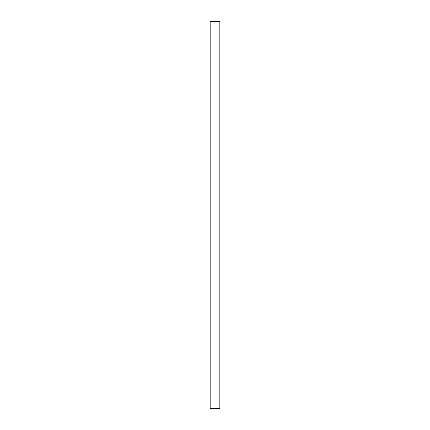<?xml version="1.0" encoding="UTF-8"?>
<svg xmlns="http://www.w3.org/2000/svg" width="430" height="430" viewBox="0 0 430 430"><rect width="100%" height="100%" fill="white"/><g stroke="black" fill="none" stroke-linecap="round" stroke-linejoin="round"><path stroke-width="0.64" d="M210.162 21.5L210.162 408.5L210.162 21.5L219.837 21.5L219.837 408.5L219.837 21.5L210.162 21.5M219.837 408.5L210.162 408.5L219.837 408.5"/></g></svg>
